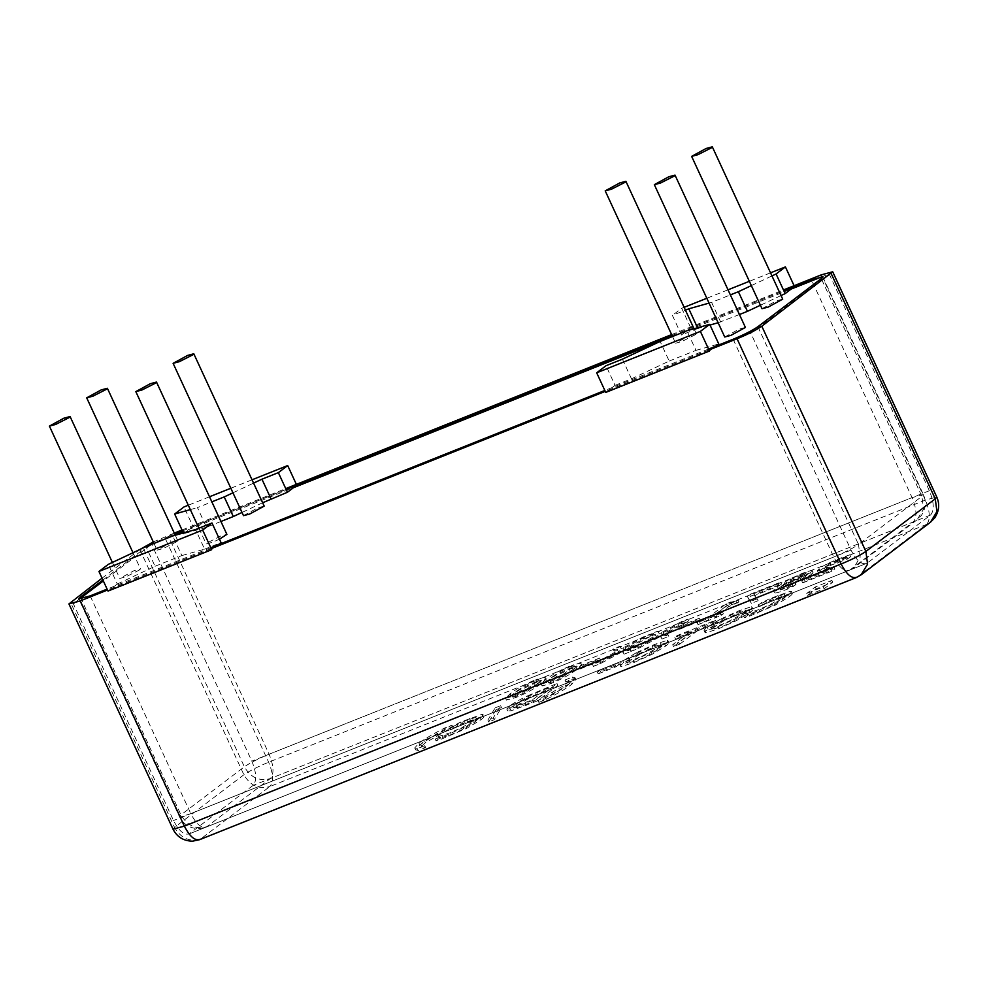 <?xml version="1.0" encoding="UTF-8"?>
<svg xmlns="http://www.w3.org/2000/svg" width="988" height="988" viewBox="0 0 988 988"><rect width="100%" height="100%" fill="white"/><g stroke="black" fill="none" stroke-linecap="round" stroke-linejoin="round"><path stroke-width="0.74" stroke-dasharray="4.94 3.71" d="M762.02 308.713L776.469 300.821L782.706 299.154M219.447 539.152L212.445 542.289L206.208 543.956L207.048 542.968L220.657 536.064L226.894 534.397M176.926 541.585L163.316 548.488L157.08 550.155L171.529 542.264L177.766 540.609L176.926 541.585M243.505 515.662L257.942 507.783L264.191 506.115M139.641 569.878L126.032 576.782L119.783 578.449L134.232 570.558L140.469 568.89L139.641 569.878M724.723 337.007L739.172 329.115L745.409 327.448M695.453 334.636L681.844 341.539L675.607 343.207L690.044 335.315L696.281 333.648L695.453 334.636M108.013 591.071L117.337 584.007L108.272 564.37M117.337 584.007L155.042 566.272L145.977 546.648M155.042 566.272L181.829 555.577L172.764 535.953M181.829 555.577L204.615 549.167L195.55 529.543M204.615 549.167L221.04 542.61M218.15 544.796L211.716 549.686M709.446 351.024L712.805 348.48L73.322 603.717L173.505 820.534C179.186 831.451 184.558 835.786 189.597 833.563L253.002 785.485C256.954 780.878 256.559 772.764 251.829 761.13L151.646 544.314M262.635 502.756L242.011 512.451M232.946 492.814L253.558 483.12M220.917 521.479L206.504 527.234L197.439 507.61L211.852 501.855M206.504 527.234L183.719 533.656L183.398 532.964M190.338 509.61L197.439 507.61M183.719 533.656L193.043 526.579L183.978 506.955M193.043 526.579L296.746 485.182L296.375 484.367M252.026 479.798L230.834 488.245M209.505 496.766L188.313 505.226M296.746 485.182L293.399 487.739L182.891 531.84M739.444 314.53L718.14 322.743M710.026 325.027L697.874 328.436L697.553 327.744M720.66 322.026L711.595 302.402L730.367 294.906M709.063 303.106L711.595 302.402M697.874 328.436L681.448 334.994L672.383 315.37L685.425 310.158M681.448 334.994L687.413 330.474L791.129 289.076L794.476 286.532L690.773 327.917L687.413 330.474L672.47 336.439M690.773 327.917L681.708 308.293L672.383 315.37M770.541 272.836L749.349 281.296M728.02 289.817L706.828 298.265M684.128 307.33L681.708 308.293M794.476 286.532L794.105 285.717M781.026 295.548L760.414 305.243M751.349 285.606L771.961 275.924M605.743 392.421L615.067 385.345L606.002 365.721M615.067 385.345L631.48 378.799L622.415 359.163M631.48 378.799L669.197 361.065L660.12 341.44M669.197 361.065L695.984 350.37L686.919 330.745M695.984 350.37L718.77 343.96M715.88 346.146L712.805 348.48L750.855 333.302L829.167 273.898L822.362 276.603M829.167 273.898L929.362 490.715C934.092 502.349 934.487 510.463 930.535 515.057L867.131 563.148C862.079 565.371 856.72 561.023 851.039 550.118L750.855 333.302M188.646 834.107L867.131 563.148L188.646 834.107M175.148 534.928L153.955 543.388M151.436 544.462L103.332 580.944M79.349 599.136L73.322 603.717M441.191 739.234L467.052 728.156L480.934 719.77C484.268 717.226 484.886 716.041 482.811 716.214L461.31 723.982L450.503 729.897L467.904 721.981L476.932 719.61L475.45 717.523C476.747 717.523 476.093 718.523 473.487 720.536L462.89 726.983L450.491 732.676L438.437 736.529L435.177 738.999L448.206 734.43L466.188 726.291L480.069 717.905C483.404 715.361 484.021 714.176 481.946 714.349L460.445 722.105L449.639 728.033L467.04 720.116L475.45 717.523L476.315 719.388C477.612 719.388 476.957 720.4 474.351 722.401L463.755 728.86L451.355 734.541L439.302 738.394L436.041 740.864L441.191 739.234L440.327 737.357M436.041 740.864L435.177 738.999M439.302 738.394L438.437 736.529M439.759 738.209L438.894 736.344M443.155 737.443L442.291 735.578M450.997 729.7L450.133 727.835M450.503 729.897L449.639 728.033M453.788 727.403L452.924 725.538M461.31 723.982L460.445 722.105M483.947 716.51L482.811 716.214L481.946 714.349L483.083 714.645L483.947 716.51M538.868 702.369L546.179 699.442C557.368 693.724 565.852 688.71 571.632 684.425L575.905 679.608L573.275 678.892L565.963 681.819L569.73 682.3C570.15 682.955 568.903 684.412 566.013 686.672L538.868 702.369L538.003 700.504L545.314 697.577C556.503 691.847 564.988 686.845 570.768 682.547L575.041 677.731L572.41 677.027L565.099 679.954L568.866 680.423C569.286 681.09 568.051 682.547 565.148 684.795L538.003 700.504M539.003 702.27L538.139 700.393M565.828 681.918L564.963 680.053M565.963 681.819L565.099 679.954M573.275 678.892L572.41 677.027M546.179 699.442L545.314 697.577M679.843 644.065L697.936 630.344L713.879 623.984L716.3 622.144L678.101 637.396L675.669 639.236L691.612 632.863L673.532 646.584L679.843 644.065L678.978 642.188L697.071 628.479L713.015 622.107L715.436 620.266L677.237 635.519L674.804 637.359L690.748 630.999L672.667 644.719L678.978 642.188M673.532 646.584L672.667 644.719M691.612 632.863L690.748 630.999M675.669 639.236L674.804 637.359M678.101 637.396L677.237 635.519M716.3 622.144L715.436 620.266M713.879 623.984L713.015 622.107M697.936 630.344L697.071 628.479M724.809 620.205L737.443 614.4L746.348 611.992L745.014 609.929C746.125 609.991 745.36 611.041 742.704 613.079C736.813 617.389 729.218 621.415 719.931 625.157L711.064 627.516L713.855 624.589L723.945 618.34L736.591 612.523L745.014 609.929L745.878 611.794C746.99 611.868 746.224 612.918 743.569 614.944C737.678 619.266 730.083 623.292 720.795 627.022L711.928 629.381L714.719 626.466L724.809 620.205L723.945 618.34M721.746 620.81L708.124 629.084C704.79 631.641 704.061 632.876 705.938 632.802L718.474 628.8L736.591 620.563L750.151 612.313C753.486 609.757 754.227 608.522 752.362 608.596L739.851 612.585L721.746 620.81L720.882 618.945L707.26 627.219C703.925 629.764 703.197 631.011 705.074 630.937L717.609 626.935L735.727 618.698L749.287 610.448C752.621 607.892 753.362 606.644 751.498 606.718L738.987 610.72L720.882 618.945M752.362 608.596L751.498 606.718L753.301 608.892L752.362 608.596M704.95 632.53L705.938 632.802L704.086 630.665L704.95 632.53M580.03 668.987L598.012 661.812L600.506 659.922L582.525 667.098L580.03 668.987L579.166 667.122L597.147 659.935L599.642 658.045L581.66 665.233L579.166 667.122M582.525 667.098L581.66 665.233M600.506 659.922L599.642 658.045M598.012 661.812L597.147 659.935M631.381 651.265L638.631 648.375L658.354 637.569L661.972 639.063L668.79 636.346L663.924 634.592L688.834 620.97L681.596 623.86L662.244 634.469L658.712 632.987L651.895 635.716L656.662 637.445L631.381 651.265L630.517 649.4L637.766 646.51L657.502 635.692L661.108 637.198L667.925 634.469L663.059 632.728L687.969 619.093L680.732 621.983L661.38 632.604L657.847 631.122L651.03 633.839L655.797 635.568L630.517 649.4M656.662 637.445L655.797 635.568M651.895 635.716L651.03 633.839M658.712 632.987L657.847 631.122M662.244 634.469L661.38 632.604M681.596 623.86L680.732 621.983M688.834 620.97L687.969 619.093M663.924 634.592L663.059 632.728M668.79 636.346L667.925 634.469M661.972 639.063L661.108 637.198M658.354 637.569L657.502 635.692M638.631 648.375L637.766 646.51M698.059 624.663L721.24 615.401L723.34 613.82L714.707 617.253L728.465 606.83L738.962 601.964C732.479 604.607 730.157 605.187 731.997 603.717L727.069 605.681L708.594 619.698L698.059 624.663L697.195 622.786L720.388 613.536L722.475 611.942L713.855 615.388L727.6 604.965L738.098 600.099C731.614 602.742 729.292 603.322 731.145 601.84L726.205 603.816L707.729 617.833L697.195 622.786M700.159 623.07L699.294 621.205M708.594 619.698L707.729 617.833M727.069 605.681L726.205 603.816M731.997 603.717L731.145 601.84L730.552 602.581L731.416 604.446L731.997 603.717M738.962 601.964L738.098 600.099M737.085 603.384L736.221 601.519M728.465 606.83L727.6 604.965M714.707 617.253L713.855 615.388M723.34 613.82L722.475 611.942M721.24 615.401L720.388 613.536M802.676 582.908L831.982 571.2L834.897 569.002L824.992 569.582L831.192 565.148L847.766 558.875L850.693 556.652L839.751 560.579C830.439 564.346 823.831 567.655 819.941 570.508L818.311 572.632L828.389 571.78L805.047 581.105L802.676 582.908L801.811 581.03L831.118 569.335L834.033 567.124L824.128 567.705L830.328 563.284L846.914 556.997L849.828 554.787L838.886 558.702C829.574 562.481 822.967 565.791 819.077 568.643L817.447 570.768L827.524 569.915L804.183 579.227L801.811 581.03M805.047 581.105L804.183 579.227M828.389 571.78L827.524 569.915M821.152 572.756L820.287 570.891M818.311 572.632L817.335 570.656L818.311 572.632M850.693 556.652L849.828 554.787M847.766 558.875L846.914 556.997M847.42 559.01L846.555 557.146M843.937 559.998L843.073 558.134M834.897 569.002L834.033 567.124M831.982 571.2L831.118 569.335M807.542 595.369L824.177 588.725L832.736 582.228L816.1 588.873L807.542 595.369L806.677 593.492L823.313 586.86L831.871 580.364L815.236 587.008L806.677 593.492M816.1 588.873L815.236 587.008M832.736 582.228L831.871 580.364M824.177 588.725L823.313 586.86M784.163 586.403L794.117 580.018L801.256 576.757L806.653 575.3L805.121 576.906L791.549 583.871L784.163 586.403L783.299 584.538L793.253 578.153L805.788 573.435L797.44 579.042L783.299 584.538M794.117 580.018L793.253 578.153M801.07 580.45L811.469 574.411C813.507 572.83 813.742 572.126 812.161 572.287L803.454 575.065L791.055 580.685L778.297 588.502C774.765 591.195 773.641 592.677 774.925 592.948C776.198 593.208 780.458 591.898 787.708 589.021L796.032 584.649L780.545 589.922L782.224 587.897L801.07 580.45L800.218 578.573L810.605 572.546C812.642 570.965 812.877 570.261 811.296 570.422L802.589 573.201L790.19 578.807L777.433 586.637C773.9 589.317 772.777 590.799 774.061 591.071C775.333 591.343 779.594 590.034 786.856 587.144L795.167 582.772L779.68 588.045L781.36 586.02L800.218 578.573M782.224 587.897L781.36 586.02M795.723 584.773L794.858 582.895M796.032 584.649L795.167 582.772M793.389 586.65L792.524 584.785M774.394 592.677L773.53 590.799L774.394 592.677M812.161 572.287L811.296 570.422L812.297 570.619L813.161 572.497L812.161 572.287M748.237 598.37L751.362 603.384L758.142 600.679L754.523 595.616L779.063 585.822L781.471 583.994L751.312 596.036L748.237 598.37L747.373 596.493L750.497 601.507L757.277 598.802L753.659 593.751L778.198 583.957L780.606 582.13L750.448 594.159L747.373 596.493M751.312 596.036L750.448 594.159M781.471 583.994L780.606 582.13M779.063 585.822L778.198 583.957M754.523 595.616L753.659 593.751M758.142 600.679L757.277 598.802M751.362 603.384L750.497 601.507M679.633 629.233L697.627 622.057L700.122 620.168L682.128 627.343L679.633 629.233L678.768 627.368L696.762 620.18L699.257 618.29L681.263 625.478L678.768 627.368M682.128 627.343L681.263 625.478M700.122 620.168L699.257 618.29M697.627 622.057L696.762 620.18M593.442 666.406L600.692 663.516L620.415 652.71L624.033 654.204L630.85 651.487L625.984 649.734L650.894 636.111L643.657 639.001L624.305 649.61L620.773 648.128L613.956 650.857L618.723 652.586L593.442 666.406L592.578 664.541L599.827 661.651L619.55 650.833L623.169 652.339L629.986 649.61L625.12 647.869L650.03 634.247L642.793 637.137L623.44 647.745L619.908 646.263L613.091 648.98L617.858 650.721L592.578 664.541M618.723 652.586L617.858 650.721M613.956 650.857L613.091 648.98M620.773 648.128L619.908 646.263M624.305 649.61L623.44 647.745M643.657 639.001L642.793 637.137M650.894 636.111L650.03 634.247M625.984 649.734L625.12 647.869M630.85 651.487L629.986 649.61M624.033 654.204L623.169 652.339M620.415 652.71L619.55 650.833M600.692 663.516L599.827 661.651M553.132 678.818L561.122 673.371L570.224 668.975L575.152 667.789L562.752 677.2L553.416 681.72L548.575 682.881L553.132 678.818M552.267 676.953L560.258 671.507L569.36 667.11L574.287 665.912L561.888 675.335L552.551 679.855L547.71 681.016L552.267 676.953M575.139 667.666L574.275 665.789L575.139 667.666M548.575 683.029L547.71 681.016L548.575 683.029M572.509 667.246C562.246 671.346 553.626 676.051 546.66 681.399L542.103 685.919L551.143 683.449C561.406 679.374 570.039 674.643 577.029 669.284L581.611 664.751L572.509 667.246L571.644 665.381C561.382 669.469 552.761 674.187 545.796 679.534L541.239 684.042L550.279 681.584C560.542 677.496 569.174 672.779 576.165 667.419L580.746 662.886L571.644 665.381M517.465 693.057L525.455 687.611L534.557 683.214L539.485 682.016L527.086 691.439L517.749 695.96L512.908 697.12L517.465 693.057M516.601 691.18L524.591 685.734L533.693 681.337L538.621 680.152L526.221 689.562L516.885 694.095L512.043 695.243L516.601 691.18M539.473 681.893L538.608 680.028L539.473 681.893M512.908 697.256L512.043 695.243L512.908 697.256M536.842 681.485C526.579 685.573 517.959 690.291 510.994 695.638L506.436 700.146L515.477 697.689C525.74 693.601 534.372 688.883 541.362 683.523L545.932 678.991L536.842 681.485L535.978 679.62C525.715 683.708 517.095 688.426 510.129 693.761L505.572 698.281L514.612 695.811C524.875 691.736 533.508 687.018 540.498 681.646L545.08 677.126L535.978 679.62M749.645 616.117L775.506 605.051L789.387 596.666C792.709 594.121 793.339 592.936 791.265 593.109L769.751 600.865L758.945 606.793L776.358 598.876L785.374 596.493L783.892 594.418C785.201 594.418 784.546 595.418 781.94 597.419L771.344 603.878L758.932 609.571L746.879 613.425L743.631 615.894L756.66 611.325L774.641 603.174L788.523 594.801C791.845 592.257 792.475 591.071 790.4 591.232L768.886 599L758.092 604.928L775.494 597.011L783.892 594.418L784.756 596.283C786.065 596.283 785.411 597.283 782.792 599.296L772.208 605.743L759.797 611.436L747.743 615.289L744.483 617.759L749.645 616.117L748.78 614.252M744.483 617.759L743.631 615.894M747.743 615.289L746.879 613.425M748.212 615.104L747.348 613.239M751.609 614.338L750.744 612.474M759.451 606.595L758.586 604.718M758.945 606.793L758.092 604.928M762.242 604.298L761.378 602.421M769.751 600.865L768.886 599M792.401 593.405L791.265 593.109L790.4 591.232L791.536 591.528L792.401 593.405M640.372 653.908L653.019 648.091L661.923 645.695L660.577 643.62C661.701 643.694 660.935 644.744 658.267 646.77C652.376 651.092 644.794 655.118 635.494 658.86L626.639 661.207L629.418 658.292L639.508 652.031L652.154 646.226L660.577 643.62L661.441 645.497C662.565 645.559 661.799 646.609 659.132 648.647C653.241 652.957 645.646 656.983 636.358 660.725L627.491 663.084L630.282 660.157L640.372 653.908L639.508 652.031M637.309 654.513L623.7 662.787C620.365 665.332 619.637 666.567 621.501 666.505L634.037 662.503L652.166 654.266L665.727 646.016C669.061 643.46 669.79 642.212 667.937 642.286L655.415 646.288L637.309 654.513L636.445 652.636L622.835 660.923C619.501 663.467 618.772 664.702 620.637 664.628L633.172 660.626L651.302 652.389L664.862 644.151C668.197 641.583 668.925 640.348 667.073 640.422L654.55 644.423L636.445 652.636M667.937 642.286L667.073 640.422L668.012 640.73L668.876 642.595L667.937 642.286M620.526 666.233L621.501 666.505L619.661 664.356L620.526 666.233M598.172 673.878L616.166 666.702L618.661 664.813L600.667 671.988L598.172 673.878L597.308 672.013L615.302 664.838L617.796 662.948L599.802 670.123L597.308 672.013M600.667 671.988L599.802 670.123M618.661 664.813L617.796 662.948M616.166 666.702L615.302 664.838M549.167 689.698L533.372 701.678L516.786 707.803L514.402 707.914L516.712 705.481L530.568 697.565L549.167 689.698L548.303 687.833L532.507 699.8L515.921 705.938L513.538 706.05L515.847 703.617L529.704 695.7L548.303 687.833M530.568 697.565L529.704 695.7M533.372 701.678L532.507 699.8M516.786 707.803L515.921 705.938M528.37 697.738C520.343 701.579 514.242 705.037 510.092 708.137L507.647 710.903L511.204 710.78L537.336 700.949L557.85 685.388L528.37 697.738L527.506 695.873C519.478 699.702 513.389 703.172 509.228 706.272L506.782 709.038L510.339 708.915L536.472 699.072L556.985 683.511L527.506 695.873M557.85 685.388L556.985 683.511M537.336 700.949L536.472 699.072M511.204 710.78L510.339 708.915M496.013 709.73L488.739 721.944L494.124 719.783L501.484 707.556L496.013 709.73L495.149 707.865L487.874 720.067L493.259 717.918L500.62 705.679L495.149 707.865M501.484 707.556L500.62 705.679M494.124 719.783L493.259 717.918M488.739 721.944L487.874 720.067M445.279 729.984C434.065 735.739 425.581 740.741 419.838 745.014L415.578 749.806L418.183 750.534L425.507 747.607L421.74 747.126C421.308 746.471 422.543 745.014 425.458 742.766L452.467 727.168L445.279 729.984L444.415 728.119C433.201 733.862 424.716 738.876 418.974 743.137L414.713 747.941L417.331 748.669L424.642 745.742L420.876 745.261C420.443 744.594 421.678 743.149 424.593 740.889L451.602 725.291L444.415 728.119M452.603 727.057L451.738 725.192M452.467 727.168L451.602 725.291M421.765 747.175L420.876 745.261L421.765 747.175M425.643 747.508L424.778 745.644M425.507 747.607L424.642 745.742M418.183 750.534L417.331 748.669M150.88 544.684L143.754 549.032L244.369 766.787C250.68 777.618 259.313 781.557 270.292 778.581L913.245 521.96L917.123 519.774L923.595 509.092L921.903 496.371L923.41 494.58L912.072 497.606L269.107 754.227C258.214 758.747 249.964 762.934 244.369 766.787L180.965 814.878L179.458 816.693L180.755 816.854L190.795 813.63C196.476 824.548 201.836 828.895 206.887 826.672L270.292 778.581C274.232 773.975 273.849 765.861 269.107 754.227L168.491 536.472L153.844 543.141M708.544 349.073L604.841 390.47M210.815 547.735L107.112 589.12M102.9 580.018L143.754 549.032M153.288 541.955L174.296 533.088M182.039 530L285.742 488.615M671.618 334.599L783.472 289.953M168.491 536.472L174.715 533.989M182.459 530.902L286.162 489.517M672.038 335.5L783.892 290.855M102.048 578.178L139.79 549.55M708.964 349.974L605.261 391.372M211.234 548.636L107.531 590.021M851.039 550.118L173.505 820.534M930.535 515.057L253.002 785.485M929.362 490.715L251.829 761.13M449.071 736.307L448.206 734.43M451.355 734.541L450.491 732.676M463.755 728.86L462.89 726.983M474.351 722.401L473.487 720.536M467.904 721.981L467.04 720.116M458.062 726.266L457.209 724.402M470.202 720.24L469.337 718.362M480.934 719.77L480.069 717.905M467.052 728.156L466.188 726.291M553.663 694.478L552.798 692.613M566.013 686.672L565.148 684.795M569.73 682.3L568.866 680.423M571.632 684.425L570.768 682.547M737.443 614.4L736.591 612.523M743.569 614.944L742.704 613.079M714.719 626.466L713.855 624.589M739.851 612.585L738.987 610.72M750.151 612.313L749.287 610.448M736.591 620.563L735.727 618.698M718.474 628.8L717.609 626.935M708.124 629.084L707.26 627.219M819.941 570.508L819.077 568.643M839.751 560.579L838.886 558.702M837.836 562.197L836.972 560.332M831.192 565.148L830.328 563.284M826.264 568.038L825.4 566.173M828.352 569.841L827.487 567.964M801.256 576.757L800.391 574.893M805.121 576.906L804.257 575.041M798.304 580.907L797.44 579.042M791.549 583.871L790.684 581.994M785.349 585.476L784.484 583.599M811.469 574.411L810.605 572.546M790.696 585.032L789.832 583.155M789.239 587.551L788.375 585.686M787.708 589.021L786.856 587.144M778.297 588.502L777.433 586.637M791.055 580.685L790.19 578.807M803.454 575.065L802.589 573.201M561.122 673.371L560.258 671.507M570.558 671.865L569.693 670M562.752 677.2L561.888 675.335M553.416 681.72L552.551 679.855M546.66 681.399L545.796 679.534M577.029 669.284L576.165 667.419M551.143 683.449L550.279 681.584M525.455 687.611L524.591 685.734M534.891 686.104L534.026 684.227M527.086 691.439L526.221 689.562M517.749 695.96L516.885 694.095M510.994 695.638L510.129 693.761M541.362 683.523L540.498 681.646M515.477 697.689L514.612 695.811M757.512 613.19L756.66 611.325M759.797 611.436L758.932 609.571M772.208 605.743L771.344 603.878M782.792 599.296L781.94 597.419M776.358 598.876L775.494 597.011M766.515 603.162L765.651 601.284M778.643 597.123L777.778 595.258M789.387 596.666L788.523 594.801M775.506 605.051L774.641 603.174M653.019 648.091L652.154 646.226M659.132 648.647L658.267 646.77M630.282 660.157L629.418 658.292M655.415 646.288L654.55 644.423M665.727 646.016L664.862 644.151M652.166 654.266L651.302 652.389M634.037 662.503L633.172 660.626M623.7 662.787L622.835 660.923M544.351 691.625L543.486 689.748M528.555 703.592L527.691 701.727M516.712 705.481L515.847 703.617M510.092 708.137L509.228 706.272M547.019 689.71L546.154 687.833M526.394 705.309L525.53 703.444M419.838 745.014L418.974 743.137M437.808 734.949L436.943 733.084M425.458 742.766L424.593 740.889M199.49 839.714L857.238 577.029L926.596 524.418L269.81 786.559L200.441 839.17C189.474 842.134 180.829 838.207 174.518 827.376L243.888 774.765C249.495 770.912 257.732 766.725 268.637 762.205L925.423 500.064L936.772 497.038M90.167 595.875L190.795 813.63L833.749 557.01C844.654 552.49 852.903 548.315 858.498 544.462L860.19 557.183L853.731 567.865L849.853 570.051L205.924 827.215L198.983 828.673C189.968 828.475 183.459 824.474 179.446 816.668L78.83 598.913M733.133 339.255L833.749 557.01C839.43 567.927 844.802 572.274 849.853 570.051L205.924 827.215M849.853 570.051L913.245 521.96C917.197 517.354 916.802 509.24 912.072 497.606L811.457 279.851M80.349 597.123L180.965 814.878C187.275 825.709 195.908 829.636 206.887 826.672M757.882 326.707L858.498 544.462L921.903 496.371L821.275 278.616M139.814 549.526L243.888 774.765C250.199 785.596 258.844 789.523 269.81 786.559C273.762 781.953 273.367 773.839 268.637 762.205L164.564 536.978M821.349 274.837L925.423 500.064C930.153 511.698 930.548 519.812 926.596 524.418L930.486 522.22M172.999 829.167L174.518 827.376L70.457 602.149M856.275 577.572L861.116 574.843M198.921 528.197L206.208 543.956M175.284 535.249L177.766 540.609M153.98 543.449L157.08 550.155M133.01 552.737L140.469 568.89M112.385 562.431L119.783 578.449M694.021 328.745L696.281 333.648M672.507 336.5L675.607 343.207M575.905 679.608L575.041 677.731M711.928 629.381L711.064 627.516M824.992 569.582L824.128 567.705M806.653 575.3L805.788 573.435M780.545 589.922L779.68 588.045M581.611 664.751L580.746 662.886M542.103 685.919L541.239 684.042M545.932 678.991L545.08 677.126M506.436 700.146L505.572 698.281M627.491 663.084L626.639 661.207M514.402 707.914L513.538 706.05M507.647 710.903L506.782 709.038M415.578 749.806L414.713 747.941M822.794 276.825L923.41 494.58C926.485 501.608 925.818 508.548 921.396 515.403L917.123 519.774L853.731 567.865L848.89 570.595"/><path stroke-width="1.48" d="M711.484 147.805L712.311 146.829L706.074 148.496L691.637 156.376L697.874 154.708L711.484 147.805M712.311 146.829L782.706 299.154L768.256 307.046L762.02 308.713L691.637 156.376M155.672 383.048L156.499 382.06L150.262 383.727L135.825 391.619L142.062 389.951L155.672 383.048M156.499 382.06L226.894 534.397L219.447 539.152M106.543 389.247L107.371 388.272L101.134 389.939L86.697 397.831L92.934 396.163L106.543 389.247M192.956 354.766L193.796 353.778L187.559 355.445L173.11 363.337L179.359 361.67L192.956 354.766M193.796 353.778L264.191 506.115L249.742 514.007L243.505 515.662L173.11 363.337M69.246 417.541L70.086 416.553L63.837 418.22L49.4 426.112L55.637 424.445L69.246 417.541M674.187 176.099L675.014 175.111L668.777 176.778L654.34 184.67L660.577 183.002L674.187 176.099M675.014 175.111L745.409 327.448L730.959 335.34L724.723 337.007L654.34 184.67M625.058 182.298L625.898 181.31L619.661 182.978L605.212 190.869L611.449 189.202L625.058 182.298M202.651 530.062L211.716 549.686L108.013 591.071L98.948 571.447L202.651 530.062L211.975 522.985L195.55 529.543L172.764 535.953L145.977 546.648L108.272 564.37L98.948 571.447M218.15 544.796L221.04 542.61L211.975 522.985M672.47 336.439L293.399 487.739L287.422 492.259L262.635 502.756M242.011 512.451L233.304 516.539L224.227 496.915L232.946 492.814M271.008 498.817L261.944 479.192L278.357 472.635L287.681 465.558L252.026 479.798M253.558 483.12L261.944 479.192M233.304 516.539L220.917 521.479M211.852 501.855L224.227 496.915M183.719 533.656L174.654 514.019L190.338 509.61M188.313 505.226L183.978 506.955L174.654 514.019M230.834 488.245L209.505 496.766M296.746 485.182L287.681 465.558M287.422 492.259L278.357 472.635M718.14 322.743L710.026 325.027M697.874 328.436L688.809 308.812L709.063 303.106M685.425 310.158L688.809 308.812M794.476 286.532L785.411 266.908L770.541 272.836M749.349 281.296L728.02 289.817M706.828 298.265L684.128 307.33M822.362 276.603L791.129 289.076L785.151 293.609L776.086 273.985L785.411 266.908M785.151 293.609L781.026 295.548M760.414 305.243L747.447 311.331L738.382 291.707L751.349 285.606M771.961 275.924L776.086 273.985M747.447 311.331L739.444 314.53M730.367 294.906L738.382 291.707M700.381 331.4L709.446 351.024L605.743 392.421L596.678 372.797L700.381 331.4L709.705 324.336L686.919 330.745L660.12 341.44L622.415 359.163L606.002 365.721L596.678 372.797M715.88 346.146L718.77 343.96L709.705 324.336M182.891 531.84L175.148 534.928M153.955 543.388L151.436 544.462M103.332 580.944L79.349 599.136M153.844 543.141L150.88 544.684M80.781 598.061L80.349 597.123L78.83 598.913L90.167 595.875L107.112 589.12M708.544 349.073L733.133 339.255C744.038 334.734 752.276 330.56 757.882 326.707L821.275 278.616L822.794 276.825L811.457 279.851L811.889 280.79M604.841 390.47L210.815 547.735M80.349 597.123L102.9 580.018M783.472 289.953L821.349 274.837L832.699 271.799L761.81 326.213C756.215 330.054 747.965 334.24 737.06 338.761L708.964 349.974M107.531 590.021L80.275 600.902L68.938 603.927L102.048 578.178M139.79 549.55L153.288 541.955M174.296 533.088L182.039 530M285.742 488.615L671.618 334.599M174.715 533.989L182.459 530.902M286.162 489.517L672.038 335.5M783.892 290.855L811.457 279.851M605.261 391.372L211.234 548.636M832.699 271.799L936.772 497.038L935.253 498.829L865.883 551.44L761.81 326.213M936.772 497.038C939.847 504.065 939.168 511.006 934.747 517.86L930.486 522.22L936.945 511.549L935.253 498.829L831.18 273.59M737.06 338.761L841.134 564L184.348 826.129C190.029 837.046 195.389 841.393 200.441 839.17M80.275 600.902L184.348 826.129L172.999 829.167C177.025 836.972 183.533 840.973 192.537 841.171L199.49 839.714L856.275 577.572L861.116 574.843L867.575 564.16L865.883 551.44C860.276 555.293 852.039 559.48 841.134 564C846.815 574.905 852.187 579.252 857.238 577.029M135.825 391.619L198.921 528.197M107.371 388.272L175.284 535.249M86.697 397.831L153.98 543.449M70.086 416.553L133.01 552.737M49.4 426.112L112.385 562.431M625.898 181.31L694.021 328.745M605.212 190.869L672.507 336.5M930.486 522.22L861.116 574.843M68.938 603.927L172.999 829.167"/></g></svg>
